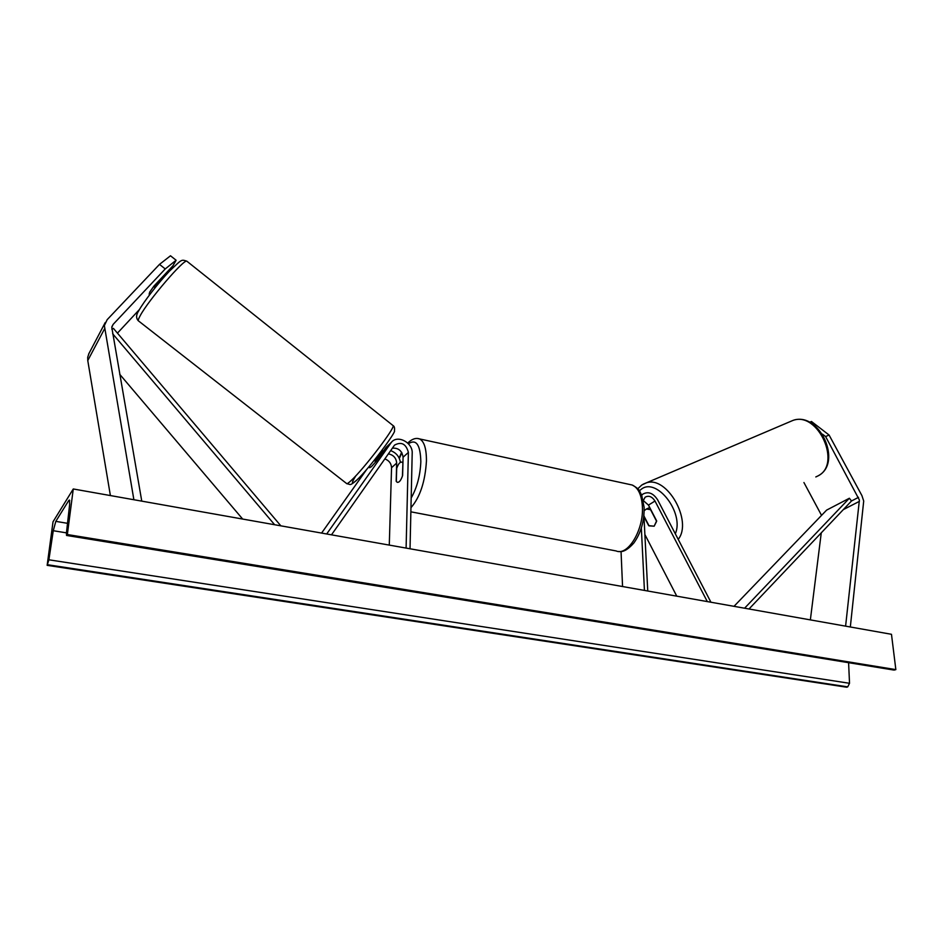 <?xml version="1.0" encoding="UTF-8"?>
<svg xmlns="http://www.w3.org/2000/svg" width="943" height="943" viewBox="0 0 943 943"><rect width="100%" height="100%" fill="white"/><g stroke="black" fill="none" stroke-linecap="round" stroke-linejoin="round"><path stroke-width="1.41" d="M643.975 516.564L648.678 525.64L654.159 526.194L656.634 520.842L648.466 505.106L643.303 500.58M641.723 495.275L642.808 494.156C648.242 491.162 653.193 493.059 657.648 499.861L710.939 602.235M644.882 534.528L676.768 596.165M643.291 500.639L645.106 497.22C648.725 495.228 652.026 496.501 654.996 501.028L707.309 601.587M647.747 591.002L643.916 515.467M644.434 590.424L641.346 528.104M622.557 586.534L621.048 551.407M809.601 422.275L811.44 421.474L829.074 435.018L825.608 436.562L859.403 500.038L845.6 626.152M825.608 436.562L822.473 434.157M803.931 482.533L821.553 515.373M829.074 435.018L861.937 495.641L863.705 501.039L850.327 626.989M821.27 532.83L810.355 619.893M176.117 260.244L170.494 255.777L159.497 264.382L165.237 268.932L176.117 260.244L172.958 265.761L153.945 286.071L149.548 292.318L149.595 293.803M165.237 268.932L113.16 324.357L111.781 327.315L141.768 501.146M139.458 309.493L117.439 333.138M167.736 272.987L166.852 272.279M89.055 353.307L87.699 357.244L87.77 360.556L110.39 495.57M159.497 264.382L107.16 319.689L104.367 325.606L133.882 499.743M410.028 548.791L412.197 453.218C412.963 442.656 397.451 434.452 391.404 442.302L386.206 447.23L376.151 461.386L371.224 466.868L369.915 467.245M391.404 442.302L326.691 533.986M366.768 469.331L321.587 533.078M400.386 462.341C399.431 456.636 396.178 452.723 390.638 450.613M383.789 450.577L382.422 451.167M389.282 545.101L391.545 467.728C391.286 463.414 389.046 460.467 384.815 458.899M392.359 448.149C398.524 447.819 402.095 450.848 403.074 457.237L402.614 475.508C400.94 480.435 399.148 482.698 397.215 482.286L396.178 481.201L396.673 463.06C396.201 457.944 393.431 454.891 388.339 453.878M406.103 548.083L408.39 452.404C406.044 443.858 401.423 441.418 394.539 445.108L331.488 534.834M402.767 462.919L401.918 462.153C400.08 461.728 398.335 463.815 396.697 468.388L396.331 481.472L397.215 482.286C399.042 482.71 400.775 480.647 402.425 476.085L402.932 462.954M643.939 515.974L649.079 525.888L654.159 526.194L656.623 521.338L650.564 509.668L646.438 508.996L644.175 510.693M73.271 488.969L67.354 534.54L66.54 535.447L66.434 532.913L69.629 504.588L69.464 500.038L68.756 500.509L55.814 521.361L53.268 530.709L48.895 559.8L47.15 565.34L53.02 521.809L73.271 488.969L891.477 634.297L895.85 669.613L893.74 670.037L66.658 535.459M67.354 534.54L895.85 669.613M47.15 565.34L846.731 687.223L847.722 686.869L849.525 683.298L848.594 662.693M162.22 277.23L162.974 277.82L154.251 287.132L153.544 286.578M382.882 451.862L382.186 451.32L375.102 461.339L375.762 461.87M734.008 606.325L826.61 510.116L849.372 498.246L851.505 500.981L749.001 608.989M849.372 498.246L744.581 608.211M119.69 374.265L242.669 519.063M112.641 333.751L274.649 524.744M111.863 329.284L113.396 328.364L280.861 525.84M648.466 505.106L654.996 501.028M851.505 500.981L858.519 497.338M843.266 509.644L859.415 501.346M111.875 326.749L113.16 324.357M87.77 360.556L104.449 329.024M385.687 447.89L390.885 442.974M391.545 467.728L396.673 463.06M403.074 457.237L408.39 452.404M410.865 511.825L616.133 550.948C627.955 556.346 644.081 529.388 642.36 506.167C641.523 494.674 638.128 487.625 632.199 485.02C640.721 489.676 639.378 491.433 641.676 495.169L644.116 507.31C644.364 521.102 640.934 533.007 633.837 543.015C628.038 549.569 623.04 552.386 618.82 551.455M417.584 438.495L419.611 438.931C424.185 441.348 426.46 448.679 426.448 460.915C425.187 481.661 420.024 497.256 410.959 507.676M411.183 497.963C417.006 487.696 420.224 475.602 420.837 461.669C420.366 444.695 416.217 438.719 408.39 443.74M401.859 452.711L399.325 458.451M815.813 476.946L817.876 475.967C842.193 464.475 818.135 410.948 792.992 420.401L789.527 421.875M675.318 533.797C684.5 513.016 656.847 477.111 641.417 489.134L639.378 490.761M643.032 484.254L646.214 482.922C666.725 475.131 692.999 521.043 678.217 539.361M68.756 500.509L69.723 500.686M55.814 521.361L67.519 523.318M66.906 535.223L894.777 670.001M47.551 564.727L847.722 686.869M48.895 559.8L849.525 683.298M53.268 530.709L66.446 532.866M392.842 425.411L393.125 425.635C395.494 427.403 363.75 469.048 351.244 480.459C348.356 483.181 346.788 484.183 346.529 483.464L138.68 321.056C137.784 320.891 138.338 319.005 140.342 315.422C148.664 299.98 184.038 258.795 186.832 261.176L187.186 261.459M355.806 475.838C351.032 483.511 351.326 484.938 356.69 480.105M641.582 494.945L642.808 494.156M88.559 354.238L105.251 322.506M149.065 294.004L149.76 294.558M368.796 466.95L369.809 467.752M632.199 485.02L419.611 438.931C415.828 437.611 411.867 438.99 407.73 443.08M401.612 452.31L399.137 458.039M402.944 462.365L401.918 462.153M818.418 475.661C842.936 462.707 819.396 410.983 792.992 420.401L646.214 482.922L641.806 485.008L637.786 488.757M644.941 535.73L646.179 537.038M649.727 507.546L646.438 508.996M138.326 320.785C135.886 318.145 136.063 314.75 138.833 310.601C143.843 301.548 158.259 283.018 169.304 271.301C182.176 259.148 180.926 259.349 186.832 261.176L393.125 425.635C394.41 426.342 394.846 428.087 394.422 430.892C396.92 430.821 369.35 468.636 356.513 480.341M163.41 277.808L162.408 277.03M381.785 450.66L383.035 451.65M356.018 480.8C349.323 486.258 350.761 484.266 346.835 483.7"/></g></svg>
